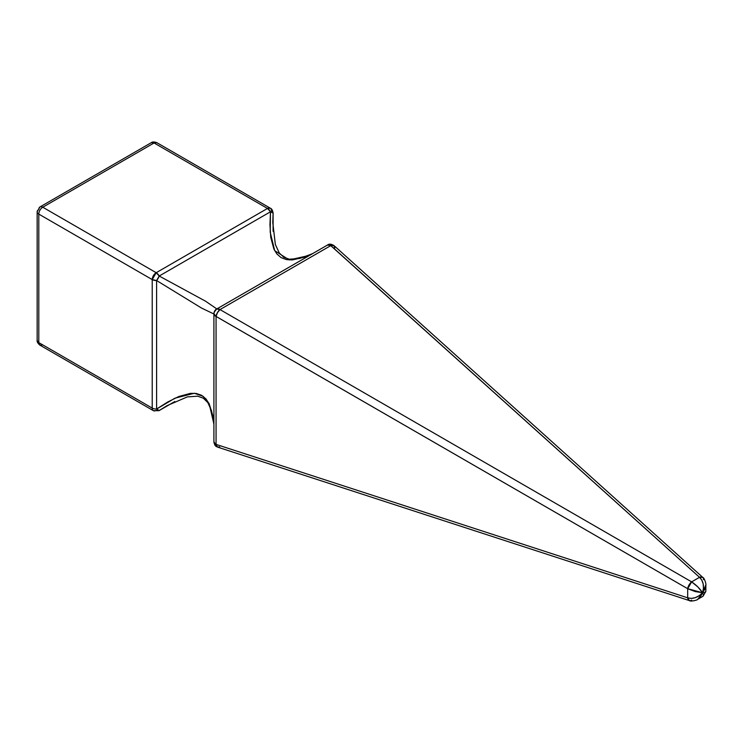 <?xml version="1.0" encoding="UTF-8"?>
<svg xmlns="http://www.w3.org/2000/svg" width="743" height="743" viewBox="0 0 743 743"><rect width="100%" height="100%" fill="white"/><g stroke="black" fill="none" stroke-linecap="round" stroke-linejoin="round"><path stroke-width="1.11" d="M214.133 312.301L213.9 313.852A5.619 3.241 180 0 1 213.91 313.639L215.544 316.146L219.519 309.264L216.529 309.107L214.133 312.301M691.631 600.093A5.619 3.195 -72 0 1 689.411 600.604A5.619 3.195 -72 0 1 687.684 597.818L691.269 598.403L695.29 597.669L699.228 595.691L702.553 592.738L705.85 584.899L704.856 589.18L702.553 592.738L695.29 591.586L687.684 588.707L687.684 597.818L216.064 444.388L216.064 316.416L687.684 588.707L687.684 597.818L216.064 444.388A5.619 3.241 180 0 1 215.544 444.128A5.619 3.241 120 0 0 216.715 446.701L213.91 441.611L213.91 313.639A5.619 5.61 120 0 1 216.529 309.107A5.619 3.241 60 0 1 216.715 308.986L327.357 245.125L330.347 245.283L699.516 577.311L691.631 581.871L220.002 309.58L330.83 245.589L699.516 577.311L691.631 581.871L697.928 587.016L702.553 592.738L704.856 592.44L705.85 591.391L704.791 592.459M213.9 441.834L213.91 441.611A5.619 3.241 0 0 0 213.9 441.834A5.619 3.241 0 0 0 215.544 444.128A5.619 3.241 0 0 0 216.064 444.388A5.619 3.195 108 0 0 217.783 447.175L216.715 446.701C215.321 446.209 214.383 444.593 213.9 441.834L213.9 313.852A5.619 3.241 180 0 0 215.544 316.146L687.684 588.707A5.619 2.415 -60 0 1 691.631 581.871L220.002 309.58A5.619 2.415 120 0 0 216.064 316.416A5.619 3.241 180 0 1 215.544 316.146L219.519 309.264A5.619 3.241 60 0 1 220.002 309.58L330.83 245.589L333.802 245.469L334.777 247.874M156.197 410.387A5.619 3.241 -60 0 1 153.383 410.665A5.619 3.241 -60 0 1 152.222 408.093L38.794 342.607L38.794 214.105A5.619 3.241 180 0 1 37.15 211.811A5.619 3.241 0 0 0 38.794 214.105A5.619 3.241 -60 0 1 42.769 207.223L154.061 142.972L156.875 142.693A5.619 3.241 120 0 0 154.061 142.972L267.489 208.449L156.197 272.709L152.222 279.591L152.222 408.093L38.794 342.607L38.794 214.105L152.222 279.591A5.619 3.241 -60 0 1 156.197 272.709L42.769 207.223L154.061 142.972L267.489 208.449L156.197 272.709L42.769 207.223A5.619 3.241 120 0 0 38.794 214.105L152.222 279.591L156.597 280.529L156.597 409.04L167.556 402.084L178.849 396.483L190.505 393.344L196.273 393.465L201.567 395.285L205.96 398.898L209.21 403.848L212.86 415.653L213.9 424.272M312.329 253.781L304.351 257.189L292.305 259.929L286.389 259.595L281.058 257.598L276.842 253.92L273.851 248.979L270.749 237.314L269.95 224.739L270.489 211.774L159.197 276.024L205.542 301.194L217.021 309.051M272.792 222.389L273.09 213.269L273.09 231.138L273.09 213.269L272.802 222.798L275.347 244.466L279.294 252.991L283.798 257.273L289.278 259.205L299.596 258.499L312.506 253.679M214.114 314.094L201.567 308.076L156.597 280.529L159.197 276.024A5.619 2.22 120 0 1 156.597 280.529A5.619 3.241 180 0 1 152.222 279.591L152.222 408.093A5.619 3.241 120 0 0 153.383 410.665L159.011 410.665A5.619 3.241 -120 0 0 159.197 410.545L174.67 401.61L159.197 410.545L166.943 405.724M213.9 424.467L211.616 410.87L207.817 402.576L203.322 398.202L197.675 396.177L187.329 396.901L167.305 405.529L159.197 410.545A5.619 3.241 60 0 1 159.002 410.675M697.928 599.183L702.553 592.738L700.63 596.499L697.928 599.183M703.435 594.809L703.036 596.257L703.454 594.874L702.553 592.738L703.454 588.372L703.194 583.979L701.829 580.125L699.516 577.311C703.389 581.063 704.401 586.208 702.553 592.738C697.826 597.595 692.866 599.285 687.684 597.818L689.411 600.604L217.783 447.175M39.964 206.944L37.15 211.811A5.619 3.241 180 0 1 38.794 209.517A5.619 3.241 60 0 1 39.964 206.944A5.619 3.241 60 0 1 42.769 207.223A5.619 3.241 -120 0 0 39.964 206.944L151.247 142.693L154.061 142.972A5.619 3.241 -120 0 0 151.247 142.693C152.361 141.727 154.238 141.727 156.875 142.693L270.294 208.179L267.489 208.449A5.619 3.241 -60 0 1 270.294 208.179A5.619 3.241 -60 0 1 271.464 210.752A5.619 3.241 180 0 1 273.108 213.037A5.619 3.241 180 0 1 273.09 213.269A5.619 1.7 -176.6 0 0 270.489 211.774L270.192 232.113L274.696 250.679L289.241 259.939L308.206 255.676M689.411 600.604C690.684 601.904 697.937 599.898 697.417 599.499L703.036 596.257L705.85 591.391L705.85 584.899C706.454 585.15 704.559 577.868 702.794 577.413L699.516 577.311A5.619 3.195 -48 0 1 702.794 577.413A5.619 3.195 -48 0 1 703.463 579.596M702.794 577.413L334.109 245.692A5.619 3.195 132 0 0 330.83 245.589A5.619 3.241 -120 0 0 327.542 244.995A5.619 3.241 -120 0 0 327.357 245.125M38.794 342.607A5.619 3.241 120 0 0 39.964 345.179L37.15 340.313A5.619 3.241 0 0 0 38.794 342.607M213.9 424.039L209.182 403.793L203.118 396.279L194.322 393.261L175.014 398.164L156.597 409.04A5.619 1.7 56.6 0 0 159.197 410.545L156.597 409.04A5.619 3.241 180 0 1 152.222 408.093A5.619 3.241 0 0 0 156.597 409.04L156.597 280.529M699.516 595.533L702.237 593.1M691.631 581.871L687.684 588.707L702.553 592.738C700.017 588.735 696.377 585.112 691.631 581.871M159.197 276.024L156.197 272.709A5.619 3.241 60 0 1 159.197 276.024L270.489 211.774A5.619 3.241 -120 0 0 267.489 208.449L270.489 211.774L273.108 213.046L273.108 231.324M219.668 446.887L217.43 447.017L216.064 444.388L216.064 316.416L217.43 312.645L220.002 309.58L219.519 309.264A5.619 3.241 60 0 0 216.715 308.986C215.331 309.459 214.393 311.076 213.9 313.852M218.015 447.23L217.43 447.017M42.769 344.901L39.964 345.179L153.383 410.665M270.294 208.179C271.678 208.644 272.616 210.269 273.108 213.046M174.837 401.526L159.011 410.665M334.109 245.692C331.341 243.918 329.149 243.695 327.542 245.004L216.715 308.986M39.964 345.179C37.8 343.368 36.862 341.743 37.15 340.313L37.15 211.811"/></g></svg>

